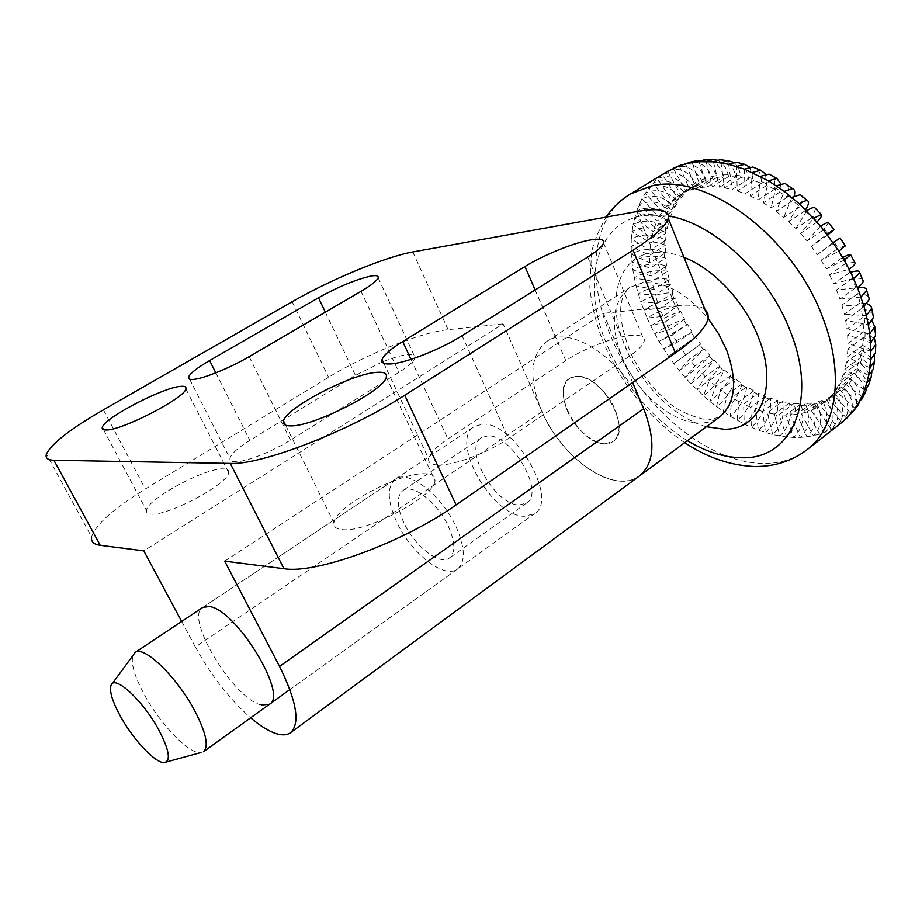 <?xml version="1.0" encoding="UTF-8"?>
<svg xmlns="http://www.w3.org/2000/svg" width="922" height="922" viewBox="0 0 922 922"><rect width="100%" height="100%" fill="white"/><g stroke="black" fill="none" stroke-linecap="round" stroke-linejoin="round"><path stroke-width="0.69" stroke-dasharray="4.61 3.46" d="M150.712 514.038C167.009 516.689 229.059 483.474 228.633 472.537C228.956 470.22 227.25 468.998 223.527 468.895C205.94 467.442 147.036 498.998 146.471 510.419C146.137 512.54 147.555 513.75 150.712 514.038M342.131 529.597C365.815 533.077 435.196 496.301 435.011 480.65C435.518 476.294 432.257 474 425.226 473.77C399.871 472.064 334.997 506.651 333.937 522.774C333.361 526.75 336.092 529.021 342.131 529.597M382.204 361.977L355.477 375.392L249.839 440.405C237.761 447.942 231.134 453.924 229.935 458.338C229.601 460.527 231.307 461.668 235.029 461.761C245.16 462.233 272.128 451.745 290.499 440.094L398.949 372.338C408.93 365.988 414.324 361.067 415.107 357.563C415.373 355.166 412.987 354.175 407.927 354.578C401.612 355.201 393.302 357.563 383.01 361.643M438.25 465.022C453.601 465.656 487.945 452.76 508.529 438.469L629.461 356.192C638.612 349.864 643.556 344.678 644.294 340.61C644.628 336.426 640.26 334.686 631.213 335.377C614.329 336.668 583.868 348.481 565.797 360.652L447.908 438.918C436.244 446.767 429.825 453.382 428.638 458.741C428.108 462.717 431.312 464.815 438.25 465.022M181.68 621.463L195.372 646.99L542.021 411.708C561.659 458.545 614.709 495.218 639.315 476.086C634.336 479.613 628.389 481.296 621.497 481.123C594.344 480.904 557.81 448.38 542.021 411.708L503.112 323.887L143.786 550.86M482.367 424.224C514.003 420.881 559.689 500.139 534.368 513.75L524.341 516.285C491.91 516.458 449.175 440.451 474.346 426.529L482.367 424.224M519.178 504.968L526.508 503.078C545.478 492.855 511.503 433.732 487.703 435.922L481.503 437.673C462.613 448.08 494.93 505.383 519.178 504.968M605.305 443.736L612.98 441.477C633.126 430.286 600.902 373.018 576.123 376.372L569.6 378.423C549.466 389.729 580.122 445.395 605.305 443.736M261.295 704.961C233.646 699.199 183.939 616.91 202.771 607.414L474.346 426.529M224.68 561.152L603.38 313.353L632.642 382.595M195.372 646.99C211.115 675.572 229.532 699.187 250.634 717.8M503.112 323.887L448.092 329.673C420.593 332.346 366.034 354.232 328.578 377.271L145.342 489.006C113.291 508.806 95.392 524.802 91.624 536.973L46.411 454.12M704.915 309.366C699.498 305.493 689.61 304.295 675.238 305.793L603.38 313.353M448.299 526.174C455.249 542.044 455.595 552.67 449.348 558.052C439.563 565.728 414.67 546.17 404.009 523.051C396.771 506.985 396.402 496.14 402.902 490.539C412.399 483.082 437.616 502.559 448.299 526.174M567.456 410.958C576.642 433.144 601.64 450.236 612.98 441.477C620.264 435.415 620.955 424.777 615.055 409.564C605.915 386.986 580.653 370.01 569.6 378.423C561.971 384.705 561.256 395.55 567.456 410.958M203.462 751.73L200.247 752.686C188.422 753.539 160.359 724.173 144.581 695.084C134.382 676.195 130.544 662.849 133.056 655.023M456.033 526.716C465.241 547.841 465.702 561.959 457.427 569.081C444.3 579.385 411.177 553.281 396.967 522.543C387.24 501.084 386.744 486.586 395.48 479.06C408.089 469.171 441.799 495.126 456.033 526.716M684.654 319.323L669.545 329.615L654.724 333.741C664.647 327.322 674.27 322.619 683.605 319.623L684.654 319.323L680.69 311.486L679.641 311.786C670.329 314.84 660.694 319.565 650.748 325.95L647.071 317.998C657.109 311.763 667.136 307.879 677.151 306.323L663.102 316.419L647.071 317.998L640.802 301.955C650.955 295.916 661.316 292.85 671.896 292.77L673.083 292.827L657.824 302.981L640.802 301.955L636.019 285.82C646.276 279.954 656.902 277.729 667.908 279.124L669.165 279.378L653.813 289.473L636.019 285.82L632.792 269.789C643.141 264.107 653.975 262.701 665.281 265.594L666.56 266.02L651.128 276.07L632.792 269.789L631.19 254.08C641.643 248.571 652.592 247.983 664.036 252.328L665.338 252.939L649.826 262.954L631.19 254.08L631.27 238.913C641.793 233.554 652.788 233.762 664.243 239.536L665.546 240.319L649.929 250.323L631.27 238.913L633.08 224.495C643.66 219.286 654.608 220.254 665.914 227.4L667.194 228.356L651.485 238.337L633.08 224.495L636.618 211.046C647.244 205.975 658.054 207.657 669.049 216.105L670.294 217.223L654.493 227.192L636.618 211.046L641.873 198.795C652.534 193.839 663.125 196.19 673.636 205.837L674.823 207.093L658.93 217.073L641.873 198.795L648.846 187.938C659.507 183.098 669.787 186.037 679.652 196.766L680.747 198.161L664.774 208.153L648.846 187.938L657.455 178.707C668.104 173.947 677.97 177.404 687.028 189.068L688.031 190.566L671.977 200.593L657.455 178.707L662.319 174.777L676.909 196.778L693.01 186.728L692.007 185.218C682.902 173.486 673.002 170.017 662.319 174.777L666.352 172.057M542.021 411.708C528.433 378.573 530 355.166 546.711 341.486C570.015 323.899 624.263 360.064 643.683 408.734M685.761 163.759C694.174 163.782 700.755 168.645 705.514 178.384L706.264 180.055L712.579 178.223L711.842 176.54C706.575 165.972 699.429 161.143 690.405 162.042M800.803 403.801L785.901 415.096L793.588 437.501C802.14 429.329 804.722 418.623 801.333 405.357L800.803 403.801L793.946 403.49L794.464 405.035C797.864 418.242 795.294 428.914 786.743 437.04L779.055 414.727L793.946 403.49M669.545 329.615L665.534 321.72L680.69 311.486M692.122 332.024L677.082 342.385L663.656 348.989C673.463 342.396 682.637 336.899 691.177 332.496L692.122 332.024L687.512 324.452L659.057 341.474L650.748 325.95L665.534 321.72M678.281 306.208L675.008 298.186L673.89 298.313C663.875 299.927 653.836 303.834 643.775 310.034L659.783 308.363L675.008 298.186M673.083 292.827L670.571 284.748L669.372 284.691C658.792 284.817 648.408 287.906 638.231 293.922L655.265 294.867L670.571 284.748M669.165 279.378L667.436 271.333L666.18 271.091C655.162 269.731 644.501 271.967 634.209 277.822L652.038 281.406L667.436 271.333M666.56 266.02L665.661 258.114L664.37 257.687C653.041 254.841 642.185 256.247 631.789 261.929L650.171 268.152L665.661 258.114M665.338 252.939L665.292 245.298L663.99 244.687C652.488 240.354 641.505 240.953 631.017 246.462L649.722 255.302L665.292 245.298M665.546 240.319L666.364 233.047L665.05 232.263C653.548 226.489 642.519 226.282 631.95 231.629L650.69 243.028L666.364 233.047M667.194 228.356L668.876 221.557L667.597 220.6C656.234 213.443 645.239 212.463 634.624 217.673L653.122 231.526L668.876 221.557M670.294 217.223L672.841 211L671.596 209.882C660.544 201.422 649.687 199.717 639.015 204.788L656.983 220.98L672.841 211M674.823 207.093L678.223 201.572L677.036 200.305C666.468 190.624 655.83 188.261 645.135 193.205L662.273 211.553L678.223 201.572M680.747 198.161L684.965 193.424L683.859 192.03C673.936 181.254 663.633 178.292 652.926 183.132L668.946 203.439L684.965 193.424M688.031 190.566L693.01 186.728M668.024 171.043C678.58 166.721 687.8 170.674 695.684 182.89L696.571 184.492L702.253 181.622L701.377 180.009C693.747 168.046 684.7 163.955 674.236 167.758M701.216 160.601C708.154 161.984 713.213 167.009 716.394 175.653L716.982 177.37L723.839 176.644L723.263 174.915C719.736 165.476 714.181 160.382 706.563 159.644M717.247 160.151C722.56 162.376 726.19 167.251 728.149 174.8L728.564 176.528L735.86 176.932L735.456 175.192C733.278 166.813 729.129 161.753 723.009 160.025M733.52 162.341C737.312 164.992 739.674 169.498 740.608 175.871L740.839 177.589L748.457 179.156L748.226 177.427C747.108 169.971 744.181 165.142 739.444 162.929M749.713 167.032L753.597 180.574L761.399 183.282L761.365 181.599C761.146 175.03 759.255 170.547 755.694 168.15M765.548 174.131L766.62 185.46L774.48 189.298L774.641 187.696C775.183 181.945 774.169 177.877 771.61 175.491M780.646 183.662L779.678 192.214L787.446 197.112L787.814 195.614C789.002 190.6 788.736 186.993 787.019 184.78M794.234 195.948L792.54 200.719L800.054 206.609L800.619 205.237C802.382 200.904 802.762 197.781 801.76 195.879M805.609 209.743L804.941 210.838L812.075 217.627L815.659 208.591M817.088 221.914L816.65 222.409L823.254 229.97L828.521 222.721M827.726 234.995L833.407 243.396L840.161 238.06M845.151 245.586L837.118 249.009L842.731 257.469M854.694 262.251L845.474 263.554L849.796 272.52L850.695 272.267M862.6 279.527C861.229 278.283 858.301 277.891 853.818 278.375L852.366 278.536L855.754 287.641L857.979 287.422M868.755 297.149C867.302 295.155 864.11 294.026 859.189 293.772L857.667 293.692L860.053 302.762L867.037 303.718M873.042 314.886C871.636 312.062 868.236 310.115 862.865 309.031L861.309 308.732L862.658 317.594L872.097 321.075M875.358 332.519C874.194 328.797 870.668 325.927 864.79 323.899L863.223 323.38L863.534 331.885L874.425 338.524M875.612 349.83C874.909 345.116 871.359 341.198 864.963 338.097L863.407 337.371L862.692 345.358L864.248 346.084C869.469 348.574 872.834 351.755 874.333 355.627M873.676 366.61C873.733 360.79 870.31 355.719 863.407 351.374L861.897 350.464L860.191 357.805L861.701 358.716C867.74 362.507 871.129 366.956 871.855 372.073M869.423 382.665C870.702 375.727 867.625 369.342 860.191 363.522L858.739 362.45L856.089 369.031L857.529 370.102C864.248 375.335 867.395 381.143 867.003 387.54M862.715 397.636C865.77 389.81 863.338 382.054 855.386 374.355L854.026 373.133L850.499 378.861L851.859 380.083C859.108 386.986 861.747 394.19 859.765 401.692M853.495 411.085C858.866 402.66 857.414 393.544 849.139 383.713L847.883 382.376L843.549 387.171L844.806 388.508C852.862 398.05 854.406 406.994 849.427 415.349M842.143 422.241C850.003 413.84 849.807 403.582 841.567 391.481L840.426 390.041L835.39 393.867L836.519 395.296C844.829 407.593 844.898 417.897 836.715 426.195L820.315 405.403L835.39 393.867M831.828 396.068L816.777 407.582L831.264 429.41C839.527 421.077 840.057 410.463 832.831 397.566L831.828 396.068L826.181 398.857L827.172 400.355C834.364 413.194 833.822 423.751 825.582 432.061L811.164 410.336L826.181 398.857M822.24 400.378L807.246 411.823L819.566 434.204C827.921 425.906 829.097 415.142 823.092 401.923L822.24 400.378L816.085 402.13L816.927 403.675C822.908 416.825 821.733 427.543 813.388 435.806L801.114 413.54L816.085 402.13M811.844 402.96L796.896 414.335L806.934 436.901C815.394 428.649 817.261 417.862 812.536 404.516L811.844 402.96L805.275 403.675L805.966 405.219C810.68 418.507 808.813 429.249 800.377 437.454L790.361 415.004L805.275 403.675M789.301 402.949L774.422 414.151L779.724 436.071C788.402 428.004 791.71 417.47 789.67 404.47L789.301 402.949L782.248 401.635L782.605 403.145C784.668 416.099 781.372 426.586 772.705 434.619L767.381 412.779L782.248 401.635M777.523 400.436L762.655 411.546L765.56 432.672C774.353 424.719 778.399 414.474 777.707 401.911L777.523 400.436L770.377 398.154L770.573 399.629C771.288 412.146 767.254 422.368 758.472 430.274L755.521 409.218L770.377 398.154M765.617 396.333L750.773 407.351L751.303 427.393C760.212 419.591 764.995 409.702 765.64 397.739L765.617 396.333L758.483 393.152L758.518 394.547C757.896 406.487 753.136 416.341 744.227 424.108L743.639 404.101L758.483 393.152M753.77 390.744L738.914 401.658L737.139 420.363C746.175 412.699 751.672 403.26 753.631 392.046L753.77 390.744L746.739 386.698L746.613 388.001C744.688 399.203 739.214 408.619 730.178 416.248L731.884 397.555L746.739 386.698M742.129 383.736L727.274 394.558L723.24 411.696C732.402 404.193 738.603 395.273 741.83 384.935L742.129 383.736L735.295 378.907L735.018 380.106C731.826 390.444 725.66 399.353 716.486 406.809L720.428 389.66L735.295 378.907M730.846 375.45L715.968 386.168L709.802 401.531C719.091 394.201 725.96 385.869 730.408 376.522L730.846 375.45L724.312 369.906L723.874 370.978C719.483 380.337 712.625 388.658 703.336 395.953L709.421 380.567L724.312 369.906M720.082 365.999L705.169 376.625L696.974 390.006C706.39 382.861 713.905 375.173 719.494 366.933L720.082 365.999L713.905 359.81L713.328 360.756C707.785 369.019 700.294 376.706 690.866 383.829L698.98 370.379L713.905 359.81M709.952 355.512L695.004 366.046L684.908 377.305C694.462 370.333 702.576 363.337 709.237 356.307L709.952 355.512L704.235 348.781L703.521 349.576C696.894 356.641 688.803 363.648 679.237 370.598L689.264 359.257L704.235 348.781M700.593 344.137L673.763 363.579L700.593 344.137L695.395 336.933L668.6 356.422L695.395 336.933M677.082 342.385L672.426 334.767L687.512 324.452M840.749 423.348L831.264 429.41L819.566 434.204L806.934 436.901L797 437.547L786.743 437.04L772.705 434.619L758.472 430.274L744.227 424.108L730.178 416.248L709.802 401.531L690.866 383.829L679.237 370.598L668.6 356.422L659.057 341.474L672.426 334.767M685.599 354.578L680.367 347.329M695.004 366.046L689.264 359.257M705.169 376.625L698.98 370.379M715.968 386.168L709.421 380.567M727.274 394.558L720.428 389.66M738.914 401.658L731.884 397.555M750.773 407.351L743.639 404.101M762.655 411.546L755.521 409.218M774.422 414.151L767.381 412.779M785.901 415.096L779.055 414.727M796.896 414.335L790.361 415.004M807.246 411.823L801.114 413.54M816.777 407.582L811.164 410.336M840.426 390.041L825.317 401.612L841.809 422.507M825.317 401.612L820.315 405.403M847.883 382.376L832.693 393.982L850.994 413.563M832.693 393.982L828.405 398.753L843.549 387.171M846.603 418.265L828.405 398.753M854.026 373.133L838.766 384.762L858.636 402.672M838.766 384.762L835.286 390.479L850.499 378.861M855.04 408.331L835.286 390.479M858.739 362.45L843.388 374.09L864.548 389.937M843.388 374.09L840.795 380.671L856.089 369.031M861.828 396.483L840.795 380.671M861.897 350.464L846.465 362.104L868.57 375.554M846.465 362.104L844.806 369.445L860.191 357.805M866.807 382.895L844.806 369.445M863.407 337.371L847.883 348.989L870.599 359.73M847.883 348.989L847.226 356.987L862.692 345.358M869.849 367.763L847.226 356.987M863.223 323.38L847.606 334.963L870.529 342.719M847.606 334.963L847.975 343.48L863.534 331.885M870.829 351.305L847.975 343.48M861.309 308.732L845.601 320.257L868.328 324.821M845.601 320.257L847.007 329.154L862.658 317.594M869.688 333.822L847.007 329.154M857.667 293.692L841.867 305.159L863.983 306.369M841.867 305.159L844.31 314.264L860.053 302.762M866.403 315.601L844.31 314.264M852.366 278.536L836.473 289.923L857.564 287.71M836.473 289.923L839.907 299.074L855.754 287.641M861.021 296.999L839.907 299.074M845.474 263.554L829.5 274.837L849.174 269.212M829.5 274.837L833.868 283.861L849.796 272.52M853.588 278.375L833.868 283.861M837.118 249.009L821.053 260.2L838.939 251.233M821.053 260.2L826.296 268.924L842.305 257.676M844.241 260.085L826.296 268.924M827.449 235.214L811.314 246.289L827.08 234.13M811.314 246.289L817.318 254.553L833.407 243.396M833.165 242.509L817.318 254.553M816.65 222.409L800.457 233.381L813.815 218.249M800.457 233.381L807.107 240.999L823.254 229.97M820.568 225.982L807.107 240.999M804.941 210.838L788.69 221.695L799.42 203.9M788.69 221.695L795.859 228.552L812.075 217.627M806.704 210.827L795.859 228.552M792.54 200.719L776.243 211.461L784.196 191.35M776.243 211.461L783.792 217.419L800.054 206.609M791.86 197.354L783.792 217.419M779.678 192.214L763.37 202.84L768.429 180.827M763.37 202.84L771.149 207.819L787.446 197.112M776.312 185.795L771.149 207.819M766.62 185.46L750.289 195.994L752.444 172.483M750.289 195.994L758.161 199.89L774.48 189.298M760.408 176.344L758.161 199.89M753.597 180.574L737.266 190.992L736.54 166.444M737.266 190.992L745.08 193.77L761.399 183.282M744.423 169.152L745.08 193.77M740.839 177.589L724.519 187.927L721.004 162.779M724.519 187.927L732.137 189.54L748.457 179.156M728.668 164.312L732.137 189.54M728.564 176.528L712.28 186.774L706.114 161.5M712.28 186.774L719.563 187.235L735.86 176.932M713.421 161.846L719.563 187.235M716.982 177.37L700.732 187.546L692.111 162.549M700.732 187.546L707.577 186.855L723.839 176.644M698.957 161.73L707.577 186.855M706.264 180.055L690.071 190.163L679.214 165.845M690.071 190.163L696.364 188.376L712.579 178.223M685.484 163.932L696.364 188.376M696.571 184.492L680.436 194.554L667.62 171.285M680.436 194.554L702.253 181.622M673.221 168.323L686.095 191.707M671.977 200.593L676.909 196.778M664.774 208.153L668.946 203.439M658.93 217.073L662.273 211.553M654.493 227.192L656.983 220.98M651.485 238.337L653.122 231.526M649.929 250.323L650.69 243.028M649.826 262.954L649.722 255.302M651.128 276.07L650.171 268.152M653.813 289.473L652.038 281.406M657.824 302.981L655.265 294.867M663.102 316.419L659.783 308.363M249.147 356.664L290.499 440.094M361.055 291.317L398.949 372.338M462.072 335.689L508.529 438.469M587.717 257.042L629.461 356.192M412.791 251.96L448.092 329.673M636.802 211.576L675.238 305.793M535.129 289.957L565.797 360.652M410.982 359.35L447.908 438.918M325.351 312.166L355.477 375.392M215.817 372.857L249.839 440.405M103.402 409.829L145.342 489.006M292.159 301.736L328.578 377.271M807.534 449.302L806.658 449.982C794.395 459.156 779.989 463.639 763.439 463.455C706.794 463.305 639.084 404.839 611.079 336.887C586.023 279.066 591.532 216.82 630.487 193.943M687.409 440.704C652.292 418.553 625.692 387.09 607.598 346.303C581.252 286.742 594.022 223.666 642.519 215.713L668.508 216.036M706.379 426.748C674.593 418.035 640.882 384.532 625.508 347.387C606.042 303.004 616.588 257.376 652.038 252.755C661.777 251.349 672.426 252.882 683.974 257.365M546.711 341.486L629.991 287.307C617.221 297.702 617.602 319.946 631.121 354.036C640.006 372.05 651.67 387.471 666.133 400.298C675.48 409.46 689.287 416.076 707.566 420.144L719.356 417.193C714.101 420.928 707.946 422.864 700.87 423.002C673.037 423.993 636.814 393.164 622.143 357.321C609.603 324.913 612.22 301.575 629.991 287.307L643.026 282.731C664.82 281.198 686.533 293.138 708.142 318.563M711.842 176.54L716.394 175.653M805.966 405.219L801.333 405.357M679.641 311.786L677.151 306.323M673.89 298.313L671.896 292.77M669.372 284.691L667.908 279.124M666.18 271.091L665.281 265.594M664.37 257.687L664.036 252.328M663.99 244.687L664.243 239.536M665.05 232.263L665.914 227.4M667.597 220.6L669.049 216.105M671.596 209.882L673.636 205.837M677.036 200.305L679.652 196.766M683.859 192.03L687.028 189.068M692.007 185.218L695.684 182.89M701.377 180.009L705.514 178.384M723.263 174.915L728.149 174.8M735.456 175.192L740.608 175.871M748.226 177.427L753.551 178.891M761.365 181.599L766.781 183.858M774.641 187.696L780.035 190.704M787.814 195.614L793.093 199.336M800.619 205.237L805.678 209.617M812.824 216.416L817.572 221.372M824.187 228.933L828.532 234.372M834.491 242.578L838.34 248.398M843.538 257.065L846.822 263.15M851.156 272.128L853.818 278.375M857.195 287.491L859.189 293.772M861.574 302.842L862.865 309.031M864.214 317.906L864.79 323.899M865.101 332.404L864.963 338.097M864.248 346.084L863.407 351.374M861.701 358.716L860.191 363.522M857.529 370.102L855.386 374.355M851.859 380.083L849.139 383.713M844.806 388.508L841.567 391.481M836.519 395.296L832.831 397.566M827.172 400.355L823.092 401.923M816.927 403.675L812.536 404.516M794.464 405.035L789.67 404.47M782.605 403.145L777.707 401.911M770.573 399.629L765.64 397.739M758.518 394.547L753.631 392.046M746.613 388.001L741.83 384.935M735.018 380.106L730.408 376.522M723.874 370.978L719.494 366.933M713.328 360.756L709.237 356.307M703.521 349.576L699.752 344.77M694.566 337.579L691.177 332.496M686.567 324.924L683.605 319.623M185.852 388.877L228.633 472.537M386.283 377.098L435.011 480.65M378.135 277.764L415.107 357.563M603.576 242.912L644.294 340.61M269.431 704.293L534.368 513.75M526.508 503.078L449.348 558.052M481.503 437.673L402.902 490.539M383.783 363.268L428.638 458.741M189.609 379.196L229.935 458.338M285.624 425.192L333.937 522.774M103.552 429.71L146.471 510.419M289.9 689.564L457.427 569.081M164.151 762.598L166.398 761.987M756.42 466.474L752.652 466.405M684.712 442.687C647.774 417.182 620.379 382.976 602.492 340.045C595.704 322.32 591.486 304.663 589.826 287.065L591.475 253.366C593.088 243.904 597.94 231.825 606.019 217.119M111.02 685.38L112.196 683.744M202.771 607.414L395.48 479.06"/><path stroke-width="1.38" d="M181.265 386.33C184.873 386.088 186.405 386.94 185.852 388.877C185.207 397.831 121.589 430.724 106.053 429.975C103.01 430.021 101.766 429.156 102.307 427.37C104.036 417.908 164.335 386.71 181.265 386.33M377.34 372.304C384.197 371.854 387.171 373.456 386.283 377.098C385.039 390.006 313.676 426.644 290.868 425.872C285.036 425.929 282.581 424.281 283.515 420.939C286.108 407.512 352.7 373.168 377.34 372.304M249.147 356.664C230.154 367.878 202.932 378.919 193.136 379.438C189.529 379.691 187.996 378.907 188.526 377.075C190.128 373.341 197.158 367.843 209.617 360.56L318.493 297.748C338.939 286.442 356.595 279.182 371.428 275.966C376.383 275.171 378.619 275.77 378.135 277.764C377.052 280.691 371.359 285.209 361.055 291.317L249.147 356.664M462.072 335.689C440.635 349.323 405.841 363.061 390.882 363.913C384.117 364.363 381.178 362.934 382.054 359.603C383.702 355.074 390.594 349.046 402.718 341.543L524.964 266.539C543.703 254.91 574.521 242.44 591.175 239.835C600.107 238.429 604.244 239.455 603.576 242.912C602.515 246.312 597.226 251.015 587.717 257.042L462.072 335.689M632.642 382.595L643.683 408.734C655.934 440.923 654.47 463.374 639.315 476.086L719.356 417.193C735.41 403.882 737.819 381.501 726.605 350.06L718.607 333.799L708.142 318.563M250.634 717.8C260.315 726.029 268.947 731.342 276.519 733.716C282.328 735.468 286.949 735.157 290.384 732.794C300.445 723.643 296.838 701.515 279.55 666.41L224.68 561.152L283.941 568.69C315.9 574.337 403.018 542.562 456.113 504.899L675.4 352.976C695.845 338.547 706.805 326.814 708.292 317.756L707.796 313.019L704.915 309.366M112.196 683.744L135.154 652.453L202.771 607.414L209.19 606.526C235.571 608.67 288.828 695.557 269.431 704.293L261.295 704.961M181.68 621.463L143.786 550.86L100.256 545.317C93.721 544.406 90.84 541.629 91.624 536.973M383.01 361.643L382.204 361.977M230.258 463.42C260.891 465.287 349.242 431.185 404.723 395.261L633.08 250.185C654.343 236.481 666.064 225.855 668.254 218.307C669.579 209.893 659.092 207.646 636.802 211.576L412.791 251.96C385.776 256.65 330.733 279.493 292.159 301.736L103.402 409.829C70.326 428.984 51.321 443.736 46.411 454.12C45.166 458.027 47.656 460.078 53.891 460.251L230.258 463.42L283.941 568.69M135.154 652.453C143.694 645.066 176.678 676.702 194.461 710.251C206.067 732.598 209.064 746.417 203.462 751.73L289.9 689.564M158.607 729.567C169.337 750.139 171.181 761.157 164.151 762.598C155.357 763.174 133.287 739.674 120.609 716.625C112.426 701.688 109.222 691.269 111.02 685.38C114.201 674.166 142.841 700.328 158.607 729.567M666.352 172.057L679.214 165.845L688.757 163.171L698.957 161.73L713.421 161.846L728.668 164.312L744.423 169.152L768.429 180.827L784.196 191.35L799.42 203.9L820.568 225.982L838.939 251.233L849.174 269.212L857.564 287.71L863.983 306.369L869.354 299.212L868.755 297.149M690.405 162.042L685.484 163.932M279.55 666.41L643.683 408.734C655.934 440.923 654.47 463.374 639.315 476.086L290.384 732.794M799.42 203.9C803.166 201.445 805.816 200.397 807.384 200.742C809.355 201.457 808.79 204.419 805.678 209.617L805.609 209.743M813.815 218.249L821.306 214.48C822.62 214.745 821.375 217.05 817.572 221.372L817.088 221.914M827.08 234.13L834.041 229.647L827.726 234.995M842.731 257.469L843.538 257.065C848.62 254.576 850.994 253.804 850.649 254.772L844.241 260.085M850.695 272.267L851.156 272.128C856.826 270.572 859.627 270.642 859.534 272.336C859.269 273.696 857.287 275.701 853.588 278.375M849.427 415.349L842.143 422.241M841.809 422.507L807.534 449.302M859.765 401.692L857.518 405.876L850.994 413.563L853.495 411.085M850.994 413.563L846.603 418.265M867.003 387.54L865.366 392.507L861.828 396.483L858.636 402.672L862.715 397.636M858.636 402.672L855.04 408.331M871.855 372.073L871.048 377.605L866.807 382.895L864.548 389.937L868.489 385.2L869.423 382.665M864.548 389.937L861.828 396.483M874.333 355.627L874.517 361.47L869.849 367.763L868.57 375.554L873.076 369.595L873.676 366.61M868.57 375.554L866.807 382.895M874.425 338.524L875.762 344.402L870.829 351.305L870.599 359.73L875.427 352.907L875.612 349.83M870.599 359.73L869.849 367.763M872.097 321.075L874.817 326.676L869.688 333.822L870.529 342.719L875.543 335.435L875.358 332.519M870.529 342.719L870.829 351.305M867.037 303.718L870.645 305.689L871.739 308.098L866.403 315.601L868.328 324.821L873.503 317.445L873.042 314.886M868.328 324.821L869.688 333.822M863.983 306.369L866.403 315.601M857.979 287.422C863.73 287.007 866.611 287.987 866.611 290.361L861.021 296.999M857.564 287.71C861.194 285.071 863.073 282.847 863.199 281.037L862.6 279.527M849.174 269.212C852.919 266.527 854.924 264.522 855.167 263.196L854.694 262.251M838.939 251.233L845.151 245.586M840.161 238.06L833.165 242.509M828.521 222.721L828.037 222.144L820.568 225.982M815.659 208.591L814.691 207.634C813.158 207.254 810.496 208.314 806.704 210.827M801.76 195.879L800.273 194.657L791.86 197.354M784.196 191.35L792.505 188.653C794.683 189.39 795.26 191.822 794.234 195.948M787.019 184.78L784.979 183.432L776.312 185.795M768.429 180.827L776.889 178.43L780.646 183.662M771.61 175.491L769.052 174.154L760.408 176.344M752.444 172.483L760.765 170.247L765.548 174.131M755.694 168.15L752.721 167.02L744.423 169.152M736.54 166.444L744.365 164.266L749.713 167.032M739.444 162.929L736.229 162.168L728.668 164.312M721.004 162.779L727.931 160.635L733.52 162.341M723.009 160.025L719.828 159.748L713.421 161.846M706.114 161.5L711.726 159.483L717.247 160.151M706.563 159.644L698.957 161.73M692.111 162.549L696.041 160.866L701.216 160.601M679.214 165.845L685.761 163.759M681.231 164.819L673.221 168.323M606.019 217.119C612.485 207.634 620.644 199.913 630.487 193.943L668.024 171.043M53.891 460.251L100.256 545.317M524.964 266.539L535.129 289.957M402.718 341.543L410.982 359.35M318.493 297.748L325.351 312.166M209.617 360.56L215.817 372.857M404.723 395.261L456.113 504.899M633.08 250.185L675.4 352.976M630.487 193.943L651.543 185.956C705.849 171.976 793.761 236.77 823.127 318.62C844.967 375.116 836.323 428.234 806.658 449.982C791.975 460.931 775.229 466.428 756.42 466.474M668.508 216.036C713.801 222.997 769.075 274.399 790.534 331.851C818.655 402.153 790.661 460.205 741.069 457.692C723.689 457.358 705.803 451.688 687.409 440.704M683.974 257.365C713.593 268.648 744.699 301.736 758.345 337.152C778.779 387.24 760.143 430.194 724.093 429.237L706.379 426.748M382.054 359.603L383.783 363.268M188.526 377.075L189.609 379.196M283.515 420.939L285.624 425.192M102.307 427.37L103.552 429.71M668.254 218.307L708.292 317.756M166.398 761.987L200.247 752.686M752.652 466.405C729.417 465.172 706.771 457.266 684.712 442.687M696.041 160.866L688.492 162.526M841.993 422.357L847.641 417.378M852.804 411.904L857.518 405.876M861.701 399.41L865.366 392.507M868.501 385.2L871.048 377.605M873.076 369.595L874.517 361.47M875.427 352.907L875.762 344.402M875.554 335.435L874.817 326.676M873.503 317.445L871.739 308.57M869.354 299.212L866.611 290.361M863.199 281.037L859.534 272.336M855.167 263.196L850.649 254.76M845.393 245.967L840.092 237.945M834.041 229.636L828.037 222.144M821.306 214.48L814.702 207.634M807.384 200.742L800.273 194.657M792.505 188.653L784.979 183.42M776.889 178.43L769.052 174.154M760.765 170.247L752.721 167.02M744.365 164.266L736.229 162.168M727.931 160.635L719.828 159.748M711.726 159.471L703.809 159.852"/></g></svg>
